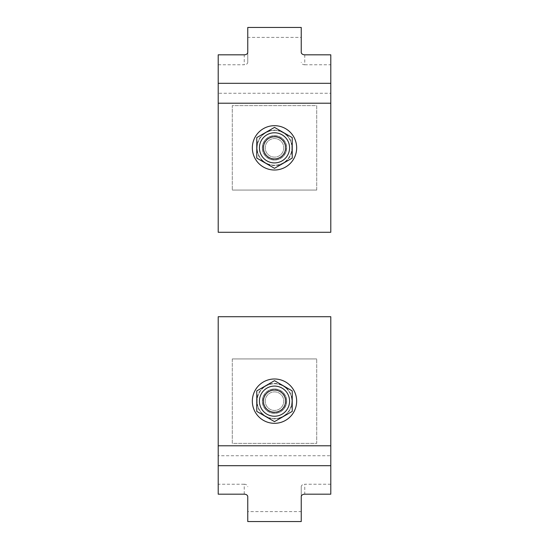 <?xml version="1.0" encoding="UTF-8"?>
<svg xmlns="http://www.w3.org/2000/svg" width="549" height="549" viewBox="0 0 549 549"><rect width="100%" height="100%" fill="white"/><g stroke="black" fill="none" stroke-linecap="round" stroke-linejoin="round"><path stroke-width="0.41" stroke-dasharray="2.75 2.06" d="M274.5 160.034A12.188 12.188 0 0 1 263.945 141.752A12.188 12.188 0 0 1 285.055 141.752A12.188 12.188 0 0 1 274.5 160.034A12.188 12.188 0 0 0 286.688 147.846A12.188 12.188 0 0 0 274.5 135.658A12.188 12.188 0 0 0 262.312 147.846A12.188 12.188 0 0 0 274.5 160.034M316.718 190.064L232.282 190.064L316.718 190.064L316.718 105.628L232.282 105.628L232.282 190.064L232.282 105.628L316.718 105.628L316.718 190.064M266.992 155.998A11.083 11.083 0 0 1 266.347 140.338A11.083 11.083 0 0 1 282.008 139.693A11.083 11.083 0 0 1 282.653 155.353A11.083 11.083 0 0 1 266.992 155.998M262.717 160.644A17.396 17.396 0 0 1 261.701 136.063A17.396 17.396 0 0 1 286.283 135.047A17.396 17.396 0 0 1 287.299 159.629A17.396 17.396 0 0 1 262.717 160.644A17.396 17.396 0 0 1 261.701 136.063A17.396 17.396 0 0 1 286.283 135.047A17.396 17.396 0 0 1 287.299 159.629A17.396 17.396 0 0 1 262.717 160.644M262.477 147.846A12.023 12.023 0 0 1 280.512 137.435A12.023 12.023 0 0 1 280.512 158.256A12.023 12.023 0 0 1 262.477 147.846A12.023 12.023 0 0 0 280.512 158.256A12.023 12.023 0 0 0 280.512 137.435A12.023 12.023 0 0 0 262.477 147.846M252.341 147.846A22.159 22.159 0 0 1 285.583 128.651A22.159 22.159 0 0 1 285.583 167.04A22.159 22.159 0 0 1 252.341 147.846M256.767 147.846L256.767 158.085L265.634 163.197A17.733 17.733 0 0 1 265.634 132.494L256.767 137.607L256.767 147.846M274.5 168.317L283.366 163.197A17.733 17.733 0 0 1 265.634 163.197L274.5 168.317M292.233 158.085L292.233 147.846A17.733 17.733 0 0 1 283.366 163.197L292.233 158.085M283.366 132.494L274.5 127.375L265.634 132.494A17.733 17.733 0 0 1 292.233 147.846L292.233 137.607L283.366 132.494M274.5 132.776A15.07 15.07 0 0 1 289.57 147.846A15.07 15.07 0 0 1 274.5 162.916A15.07 15.07 0 0 1 259.43 147.846A15.07 15.07 0 0 1 274.5 132.776M283.778 147.846A9.278 9.278 0 0 1 269.861 155.882A9.278 9.278 0 0 1 269.861 139.81A9.278 9.278 0 0 1 283.778 147.846A9.278 9.278 0 0 0 274.5 138.561A9.278 9.278 0 0 0 265.222 147.846A9.278 9.278 0 0 0 274.5 157.124A9.278 9.278 0 0 0 283.778 147.846M285.583 147.846A11.083 11.083 0 0 0 268.962 138.252A11.083 11.083 0 0 0 268.962 157.439A11.083 11.083 0 0 0 285.583 147.846M263.417 147.846A11.083 11.083 0 0 1 280.038 138.252A11.083 11.083 0 0 1 280.038 157.439A11.083 11.083 0 0 1 263.417 147.846M247.764 27.45L247.764 37.401L301.236 37.401L301.236 27.45M301.236 37.401L301.236 52.327M304.757 54.818L304.757 64.768A3.52 2.491 180 0 1 301.236 62.277M304.757 64.768L330.793 64.768L330.793 54.818M330.793 83.311L330.793 64.768M218.207 54.818L218.207 232.282L330.793 232.282L330.793 93.261L218.207 93.261L218.207 83.311M218.207 64.768L244.243 64.768L244.243 54.818M247.764 52.327L247.764 62.277A3.52 2.491 180 0 1 244.243 64.768M247.764 62.277L247.764 37.401M262.312 147.846A12.188 12.188 0 0 0 280.594 158.4A12.188 12.188 0 0 0 280.594 137.291A12.188 12.188 0 0 0 262.312 147.846A12.188 12.188 0 0 1 274.5 135.658A12.188 12.188 0 0 1 286.688 147.846A12.188 12.188 0 0 1 274.5 160.034A12.188 12.188 0 0 1 262.312 147.846M274.5 388.966A12.188 12.188 0 0 1 285.055 407.248A12.188 12.188 0 0 1 263.945 407.248A12.188 12.188 0 0 1 274.5 388.966A12.188 12.188 0 0 0 262.312 401.154A12.188 12.188 0 0 0 274.5 413.342A12.188 12.188 0 0 0 286.688 401.154A12.188 12.188 0 0 0 274.5 388.966M232.282 358.936L316.718 358.936L232.282 358.936L232.282 443.372L316.718 443.372L316.718 358.936L316.718 443.372L232.282 443.372L232.282 358.936M282.008 393.002A11.083 11.083 0 0 1 282.653 408.662A11.083 11.083 0 0 1 266.992 409.307A11.083 11.083 0 0 1 266.347 393.647A11.083 11.083 0 0 1 282.008 393.002M286.283 388.356A17.396 17.396 0 0 1 287.299 412.937A17.396 17.396 0 0 1 262.717 413.953A17.396 17.396 0 0 1 261.701 389.371A17.396 17.396 0 0 1 286.283 388.356A17.396 17.396 0 0 1 287.299 412.937A17.396 17.396 0 0 1 262.717 413.953A17.396 17.396 0 0 1 261.701 389.371A17.396 17.396 0 0 1 286.283 388.356M286.523 401.154A12.023 12.023 0 0 1 268.488 411.565A12.023 12.023 0 0 1 268.488 390.744A12.023 12.023 0 0 1 286.523 401.154A12.023 12.023 0 0 0 268.488 390.744A12.023 12.023 0 0 0 268.488 411.565A12.023 12.023 0 0 0 286.523 401.154M296.659 401.154A22.159 22.159 0 0 1 263.417 420.349A22.159 22.159 0 0 1 263.417 381.96A22.159 22.159 0 0 1 296.659 401.154M292.233 401.154L292.233 390.915L283.366 385.803A17.733 17.733 0 0 1 283.366 416.506L292.233 411.393L292.233 401.154M274.5 380.683L265.634 385.803A17.733 17.733 0 0 1 283.366 385.803L274.5 380.683M256.767 390.915L256.767 401.154A17.733 17.733 0 0 1 265.634 385.803L256.767 390.915M265.634 416.506L274.5 421.625L283.366 416.506A17.733 17.733 0 0 1 256.767 401.154L256.767 411.393L265.634 416.506M274.5 416.224A15.07 15.07 0 0 1 259.43 401.154A15.07 15.07 0 0 1 274.5 386.084A15.07 15.07 0 0 1 289.57 401.154A15.07 15.07 0 0 1 274.5 416.224M265.222 401.154A9.278 9.278 0 0 1 279.139 393.118A9.278 9.278 0 0 1 279.139 409.19A9.278 9.278 0 0 1 265.222 401.154A9.278 9.278 0 0 0 274.5 410.439A9.278 9.278 0 0 0 283.778 401.154A9.278 9.278 0 0 0 274.5 391.876A9.278 9.278 0 0 0 265.222 401.154M263.417 401.154A11.083 11.083 0 0 0 280.038 410.748A11.083 11.083 0 0 0 280.038 391.561A11.083 11.083 0 0 0 263.417 401.154M285.583 401.154A11.083 11.083 0 0 1 268.962 410.748A11.083 11.083 0 0 1 268.962 391.561A11.083 11.083 0 0 1 285.583 401.154M301.236 521.55L301.236 511.599L247.764 511.599L247.764 521.55M247.764 511.599L247.764 496.673M244.243 494.182L244.243 484.232A3.52 2.491 -0 0 1 247.764 486.723M244.243 484.232L218.207 484.232L218.207 494.182M218.207 465.689L218.207 484.232M330.793 494.182L330.793 316.718L218.207 316.718L218.207 455.739L330.793 455.739L330.793 465.689M330.793 484.232L304.757 484.232L304.757 494.182M301.236 496.673L301.236 486.723A3.52 2.491 -0 0 1 304.757 484.232M301.236 486.723L301.236 511.599M286.688 401.154A12.188 12.188 0 0 0 268.406 390.6A12.188 12.188 0 0 0 268.406 411.709A12.188 12.188 0 0 0 286.688 401.154A12.188 12.188 0 0 1 274.5 413.342A12.188 12.188 0 0 1 262.312 401.154A12.188 12.188 0 0 1 274.5 388.966A12.188 12.188 0 0 1 286.688 401.154M218.207 103.212L330.793 103.212M330.793 445.788L218.207 445.788"/><path stroke-width="0.82" d="M266.992 155.998A11.083 11.083 0 0 1 266.347 140.338A11.083 11.083 0 0 1 282.008 139.693A11.083 11.083 0 0 1 282.653 155.353A11.083 11.083 0 0 1 266.992 155.998M252.341 147.846A22.159 22.159 0 0 1 285.583 128.651A22.159 22.159 0 0 1 285.583 167.04A22.159 22.159 0 0 1 252.341 147.846M274.5 132.776A15.07 15.07 0 0 0 259.43 147.846A15.07 15.07 0 0 0 274.5 162.916A15.07 15.07 0 0 0 289.57 147.846A15.07 15.07 0 0 0 274.5 132.776M292.233 158.085L274.5 168.317L256.767 158.085L256.767 137.607L274.5 127.375L292.233 137.607L292.233 158.085M301.236 27.45L247.764 27.45L247.764 52.327A3.52 2.491 0 0 1 244.243 54.818L218.207 54.818L218.207 83.311L330.793 83.311L330.793 54.818L304.757 54.818A3.52 2.491 0 0 1 301.236 52.327L301.236 27.45M330.793 103.212L218.207 103.212L218.207 232.282L330.793 232.282L330.793 83.311M218.207 103.212L218.207 83.311M282.008 393.002A11.083 11.083 0 0 1 282.653 408.662A11.083 11.083 0 0 1 266.992 409.307A11.083 11.083 0 0 1 266.347 393.647A11.083 11.083 0 0 1 282.008 393.002M296.659 401.154A22.159 22.159 0 0 1 263.417 420.349A22.159 22.159 0 0 1 263.417 381.96A22.159 22.159 0 0 1 296.659 401.154M274.5 416.224A15.07 15.07 0 0 0 289.57 401.154A15.07 15.07 0 0 0 274.5 386.084A15.07 15.07 0 0 0 259.43 401.154A15.07 15.07 0 0 0 274.5 416.224M256.767 390.915L274.5 380.683L292.233 390.915L292.233 411.393L274.5 421.625L256.767 411.393L256.767 390.915M247.764 521.55L301.236 521.55L301.236 496.673A3.52 2.491 180 0 1 304.757 494.182L330.793 494.182L330.793 465.689L218.207 465.689L218.207 494.182L244.243 494.182A3.52 2.491 180 0 1 247.764 496.673L247.764 521.55M218.207 445.788L330.793 445.788L330.793 316.718L218.207 316.718L218.207 465.689M330.793 445.788L330.793 465.689"/></g></svg>
